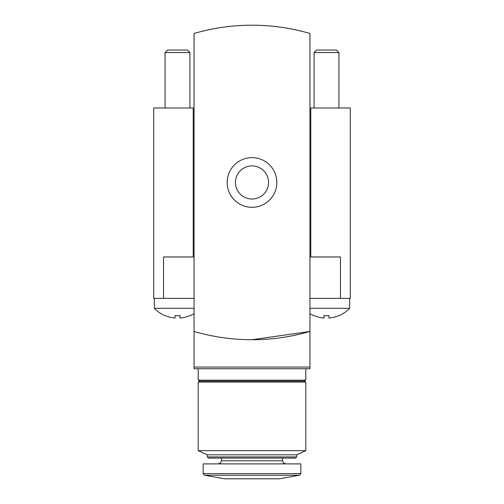 <?xml version="1.0" encoding="UTF-8"?>
<svg xmlns="http://www.w3.org/2000/svg" width="504" height="504" viewBox="0 0 504 504"><rect width="100%" height="100%" fill="white"/><g stroke="black" fill="none" stroke-linecap="round" stroke-linejoin="round"><path stroke-width="0.76" d="M198.198 380.174L305.802 380.174L304.145 381.125L199.855 381.125L198.198 380.174L198.198 368.714L309.941 368.714L194.059 368.714L194.059 331.462C203.881 334.165 203.881 334.165 194.059 331.462C203.881 334.165 203.881 334.165 194.059 331.462A206.936 206.936 0 0 0 309.941 331.462L252 339.74M309.941 368.714L309.941 331.462C300.119 334.165 300.119 334.165 309.941 331.462C300.119 334.165 300.119 334.165 309.941 331.462L309.941 33.478A206.936 206.936 0 0 0 194.059 33.478L194.059 331.462M227.165 182.473A24.835 24.835 0 0 0 264.417 203.975A24.835 24.835 0 0 0 264.417 160.965A24.835 24.835 0 0 0 227.165 182.473M235.444 182.473A16.556 16.556 0 0 0 260.278 196.806A16.556 16.556 0 0 0 260.278 168.134A16.556 16.556 0 0 0 235.444 182.473M310.766 107.976L310.766 256.964L310.766 107.976L350.293 107.976L350.293 298.355L309.941 298.355M340.458 298.355L340.458 256.964L309.941 256.964M194.059 256.964L163.542 256.964L163.542 298.355L153.707 298.355L153.707 107.976L193.234 107.976L193.234 256.964M194.059 298.355L163.542 298.355M309.941 313.608A32.004 32.004 0 0 0 314.08 315.712L314.08 315.605A31.909 31.909 0 0 0 324.015 318.024L324.015 315.605A29.497 29.497 0 0 0 328.98 315.605L328.98 318.024A31.909 31.909 0 0 0 338.915 315.605L338.915 315.712A32.004 32.004 0 0 0 349.675 308.284L349.675 298.355M309.941 308.284L349.675 308.284M314.08 107.976L314.08 52.567L338.915 52.567L338.915 107.976M314.08 52.567L316.619 50.035L336.376 50.035L338.915 52.567M194.059 308.284L154.325 308.284A32.004 32.004 0 0 0 165.085 315.712L165.085 315.605A31.909 31.909 0 0 0 175.02 318.024L175.02 315.605A29.497 29.497 0 0 0 179.985 315.605L179.985 318.024A31.909 31.909 0 0 0 189.92 315.605L189.92 315.712A32.004 32.004 0 0 0 194.059 313.608M154.325 308.284L154.325 298.355M165.085 107.976L165.085 52.567L189.92 52.567L189.92 107.976M165.085 52.567L167.624 50.035L187.381 50.035L189.92 52.567M199.855 381.125L198.198 382.082L305.802 382.082L304.145 381.125M207.302 456.939L296.698 456.939L295.527 458.104L208.473 458.104L207.302 456.939L207.302 454.797L198.198 450.658L305.802 450.658L305.802 382.082M207.302 454.797L296.698 454.797L305.802 450.658M252 463.901L300.838 463.901L300.838 473.615L203.162 473.615L203.162 463.901L252 463.901M299.471 475.247L204.529 475.247L224.683 478.8L279.317 478.8L299.471 475.247L300.838 473.615M194.059 367.057L309.941 367.057M221.376 458.104L221.376 460.795L282.624 460.795L282.624 458.104M305.802 380.174L305.802 368.714M198.198 450.658L198.198 382.082M296.698 456.939L296.698 454.797M282.624 460.795L283.519 462.974L285.73 463.901M221.376 460.795L220.481 462.974L218.27 463.901M204.529 475.247L203.162 473.615"/></g></svg>
